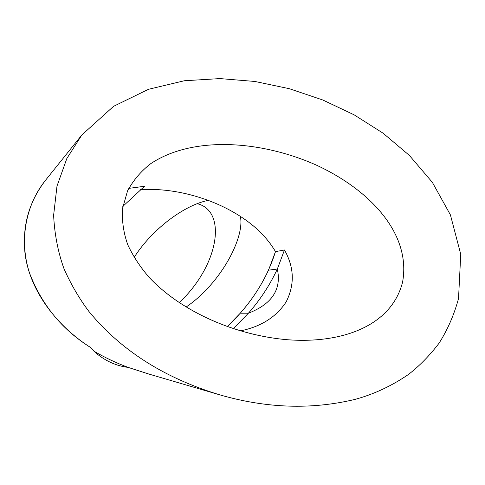 <?xml version="1.0" encoding="UTF-8"?>
<svg xmlns="http://www.w3.org/2000/svg" width="485" height="485" viewBox="0 0 485 485"><rect width="100%" height="100%" fill="white"/><g stroke="black" fill="none" stroke-linecap="round" stroke-linejoin="round"><path stroke-width="0.73" d="M81.838 134.982L45.614 180.153C25.178 205.452 19.103 241.366 29.512 272.994C41.692 304.829 62.092 329.685 90.713 347.569L93.957 351.188C104.905 357.609 116.315 363.01 128.185 367.406L149.01 374.099L219.05 394.632C265.919 408.321 311.267 409.898 355.093 399.373C373.85 394.275 391.674 385.945 408.564 374.384C419.586 365.817 429.74 355.438 439.016 343.253C447.54 329.885 454.045 314.995 458.525 298.572L460.75 254.316L450.419 214.897L432.371 182.366L409.382 155.43L383.089 133.193L354.183 114.866L322.858 100.013L289.375 88.713L254.94 81.468L219.923 78.588L184.355 80.752L148.483 89.307L113.581 106.312L81.838 134.982L66.833 158.534L56.987 186.125L53.617 215.273C54.575 234.485 58.067 252.394 64.099 268.987C71.089 284.61 79.388 298.802 88.998 311.564C124.415 354.656 170.477 379.773 219.05 394.632M93.957 351.188L95.951 353.031C105.694 361.161 116.436 365.951 128.185 367.406M179.22 302.688C219.39 264.828 227.132 210.945 197.298 203.694M186.07 307.053C221.021 283.361 244.992 237.165 240.354 216.395C230.587 210.09 219.863 204.755 208.186 200.396C184.773 204.912 152.187 228.89 134.115 257.438M208.186 200.396C185.452 192.054 162.905 188.441 140.559 189.562M233.285 328.709L248.411 313.213L240.269 313.201L227.277 326.641C250.763 304.337 266.835 279.33 275.486 251.618C267.538 238.074 255.825 226.331 240.354 216.395M402.568 282.179C411.438 233.806 370.091 189.932 316.19 165.039C260.566 140.262 192.484 135.764 150.659 163.718C141.099 171.12 133.399 180.165 127.561 190.854L122.517 208.532C121.808 220.93 123.572 233.042 127.816 244.883C133.181 256.335 140.304 267.18 149.192 277.414C182.099 312.455 236.692 335.493 287.381 339.724C341.41 343.883 391.383 326.29 402.568 282.179M284.465 249.987L277.335 269.048C281.7 289.309 272.061 304.034 248.411 313.213C260.202 299.827 269.842 285.101 277.335 269.048L268.514 270.181C261.221 285.792 251.806 300.13 240.269 313.201L248.411 313.213C272.061 304.034 281.7 289.309 277.335 269.048L268.514 270.181L275.486 251.618L284.465 249.987C294.292 267.362 294.844 284.683 286.12 301.955C276.189 317.087 260.912 326.732 240.287 330.903M128.749 188.386L144.566 186.264L123.911 205.379L122.954 205.682L123.911 205.379L122.802 206.568M90.743 347.63C58.255 327.054 30.222 292.37 25.111 254.231C21.989 226.622 28.821 201.93 45.614 180.153"/></g></svg>
